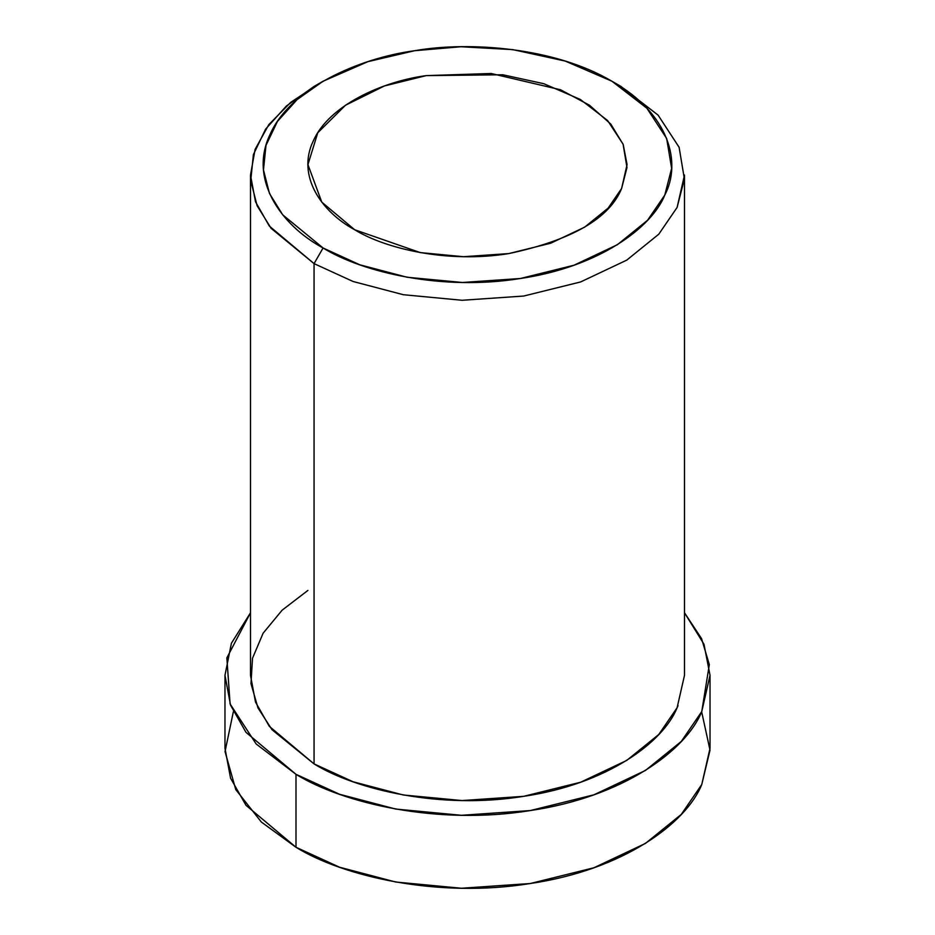 <?xml version="1.0" encoding="UTF-8"?>
<svg xmlns="http://www.w3.org/2000/svg" width="935" height="935" viewBox="0 0 935 935"><rect width="100%" height="100%" fill="white"/><g stroke="black" fill="none" stroke-linecap="round" stroke-linejoin="round"><path stroke-width="1.4" d="M323.078 81.228L314.055 86.441L286.414 105.994L265.575 129.147L253.397 154.602L250.72 180.689L257.113 205.735L271.162 228.385L314.055 263.623L323.078 247.985L282.709 214.828L269.49 193.51L263.471 169.936L265.996 145.381L277.45 121.421L297.061 99.636L323.078 81.228L367.934 61.652L414.637 50.712L460.99 46.75L512.731 49.613L565.184 61.056L611.922 81.228L646.868 108.215L666.667 138.497L671.634 168.37L664.773 195.123L647.546 220.274L617.369 244.713L573.985 265.224L520.363 278.501L462.416 282.487L407.087 277.251L359.8 264.792L323.078 247.985L314.055 263.623L353.068 281.482L403.312 294.712L462.1 300.275L523.67 296.044L580.647 281.938L626.731 260.14L658.789 234.182L677.104 207.453L684.397 179.017L679.114 147.286L658.076 115.11L620.945 86.441L611.922 81.228M354.669 229.741L420.306 252.602L463.526 256.704L508.792 253.584L550.692 243.217L584.585 227.193L608.159 208.096L621.623 188.449L627.058 164.607L623.201 144.469L610.777 124.063L589.471 105.211L560.556 89.772L491.167 73.503L426.208 75.618L384.402 85.962L345.494 105.234L317.771 132.758L307.942 164.607L321.78 202.135L354.669 229.741C321.593 211.906 296.22 175.873 313.377 140.764C328.933 105.41 382.111 81.52 426.208 75.618L502.843 74.777L543.819 83.706L580.331 99.461L607.621 120.545L623.096 144.2L626.976 167.54L621.623 188.449C609.526 218.404 571.916 240.12 508.792 253.584C447.982 263.495 385.571 248.839 354.669 229.741M701.659 711.792L710.016 750.162L701.764 784.512C686.232 823.209 623.365 869.877 530.274 883.517C437.837 898.582 342.97 876.305 295.998 847.285L261.379 822.064L235.76 789.572L225.031 751.576L233.341 711.792M224.973 675.315L224.973 748.269L230.559 778.154L245.998 805.304L295.998 847.285L339.604 867.236L395.762 882.032L461.458 888.25L530.274 883.517L593.959 867.75L645.466 843.405L681.299 814.385L701.764 784.512L710.027 748.269L710.027 675.315L701.764 711.547L681.299 741.42L645.466 770.44L593.959 794.797L530.274 810.563L461.458 815.297L395.762 809.067L339.604 794.283L295.998 774.32L245.998 732.35L230.559 705.2L224.973 675.315L231.412 643.245L250.498 612.776L226.854 657.889L230.092 703.938L256.143 743.979L295.998 774.32L295.998 847.285L295.998 774.32C342.97 803.352 437.837 825.617 530.274 810.563C623.365 796.912 686.232 750.244 701.764 711.547L709.326 664.586L701.577 638.652L684.502 612.776L703.985 644.238L710.027 675.315M678.05 705.644L677.104 707.737C663.207 742.355 606.955 784.114 523.67 796.328C440.958 809.792 356.071 789.876 314.055 763.895L272.05 729.756L257.943 707.865L250.977 683.614L252.52 658.228L263.097 633.24L282.101 610.204L307.942 590.394M250.498 175.032L250.498 675.315L255.5 702.056L269.315 726.343L314.055 763.895L314.055 263.623L314.055 763.895L353.068 781.765L403.312 794.995L462.1 800.559L523.67 796.328L580.647 782.221L626.731 760.424L658.789 734.466L677.104 707.737L684.502 675.315L684.502 175.032L677.104 207.453L658.789 234.182L626.731 260.14L580.647 281.938L523.67 296.044L462.1 300.275L403.312 294.712L353.068 281.482L314.055 263.623L269.315 226.06L255.5 201.773L250.498 175.032L255.103 149.355L268.812 124.647L290.656 102.418L318.706 83.834M323.078 247.985C362.628 272.424 442.512 291.182 520.363 278.501C598.751 267.013 651.695 227.708 664.773 195.123C681.673 163.134 669.857 113.813 611.922 81.228C555.483 47.779 470.06 40.953 414.637 50.712C358.199 58.262 290.13 88.825 270.227 134.091C248.266 179.029 280.745 225.148 323.078 247.985"/></g></svg>
